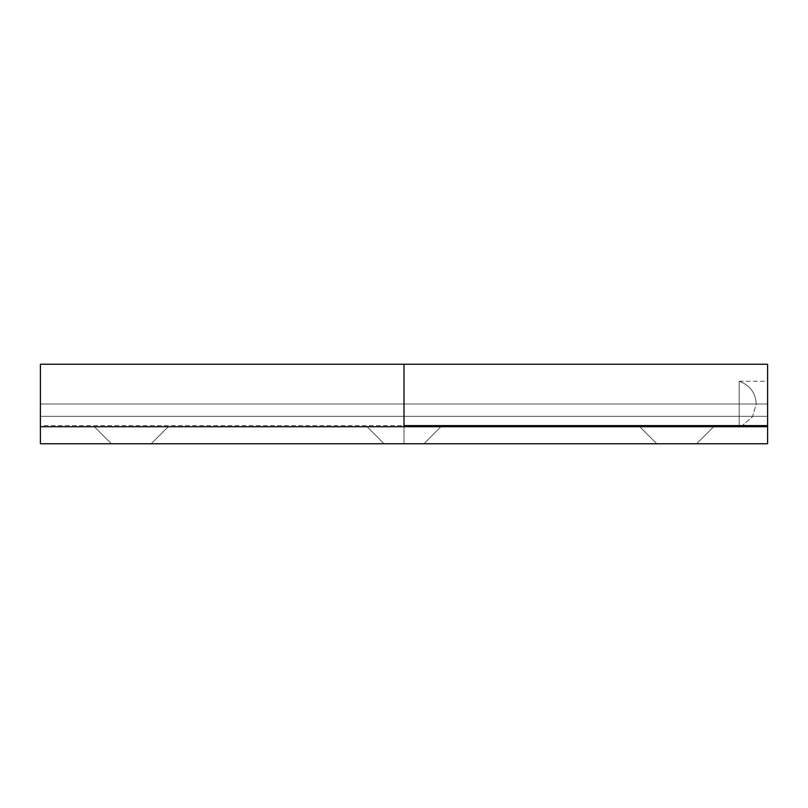 <?xml version="1.0" encoding="UTF-8"?>
<svg xmlns="http://www.w3.org/2000/svg" width="808" height="808" viewBox="0 0 808 808"><rect width="100%" height="100%" fill="white"/><g stroke="black" fill="none" stroke-linecap="round" stroke-linejoin="round"><path stroke-width="0.61" stroke-dasharray="4.04 3.03" d="M656.813 443.764L639.774 426.725L713.626 426.725L696.587 443.764L656.813 443.764L696.587 443.764L662.641 443.764L696.587 443.764L713.626 426.725L639.774 426.725L710.818 426.725L639.774 426.725L656.813 443.764L639.774 426.725L713.626 426.725L696.587 443.764L656.813 443.764L696.587 443.764L662.641 443.764L696.587 443.764L713.626 426.725L639.774 426.725L710.818 426.725L639.774 426.725L656.813 443.764M404 364.307L404 425.584L40.4 425.584L40.4 404L40.4 443.764L40.4 426.725L440.926 426.725L367.074 426.725L369.882 426.725L367.074 426.725L384.113 443.764L367.074 426.725L440.926 426.725L423.887 443.764L384.113 443.764L423.887 443.764L404 443.764L404 404L404 416.332L40.4 416.332L40.4 404L404 404L40.4 404L40.4 364.307M111.413 443.764L94.374 426.725L168.226 426.725L151.187 443.764L111.413 443.764L151.187 443.764L117.241 443.764L151.187 443.764L168.226 426.725L94.374 426.725L165.418 426.725L94.374 426.725L111.413 443.764L94.374 426.725L168.226 426.725L151.187 443.764L111.413 443.764L151.187 443.764L117.241 443.764L151.187 443.764L168.226 426.725L94.374 426.725L165.418 426.725L94.374 426.725L111.413 443.764M767.6 425.584L767.6 416.332L404 416.332L404 425.584L404 416.332L767.6 416.332L767.6 404L767.6 443.764L40.4 443.764L40.4 426.725L404 426.725L404 404L404 426.725L418.13 426.725L40.4 426.725L40.4 404L739.189 404L739.189 426.725L739.189 404L756.237 404C755.53 392.698 749.844 385.123 739.189 381.275L739.189 404L756.237 404L739.189 404L739.189 381.275C749.844 385.123 755.53 392.698 756.237 404L752.521 416.736L742.279 425.584L752.521 416.736L756.237 404L40.4 404L40.4 425.584L40.4 387.931L40.4 426.725L40.4 383.002L40.4 426.725L767.6 426.725L404 426.725L404 443.764L423.887 443.764L384.113 443.764L367.074 426.725L440.926 426.725L423.887 443.764L404 443.764L404 404L767.6 404L767.6 382.204L767.6 425.584L767.6 364.236L767.6 443.764L404 443.764L404 426.725L369.882 426.725L767.6 426.725L767.6 443.764L767.6 426.725L767.6 443.764L404 443.764L404 419.221L404 443.764L40.4 443.764L40.4 426.725L767.6 426.725L40.4 426.725L40.4 443.764L767.6 443.764L40.4 443.764L40.4 426.725L767.6 426.725L767.6 443.764L389.941 443.764L423.887 443.764L440.926 426.725L404 426.725L404 383.002L404 404L404 383.002L404 404L40.4 404L404 404L404 381.275L404 416.332L40.4 416.332L40.4 425.584L404 425.584L404 364.236L404 404L767.6 404L404 404L404 364.236M40.4 426.725L40.4 404L739.189 404L40.4 404L40.4 364.236M418.13 426.725L440.926 426.725L418.13 426.725M389.941 443.764L384.113 443.764L389.941 443.764M404 419.221L404 381.275L404 416.332L404 404L767.6 404L767.6 381.275L767.6 426.725M404 426.725L404 404M440.926 426.725L367.074 426.725L384.113 443.764L423.887 443.764L440.926 426.725M739.189 426.725L739.189 425.584M40.4 404L40.4 381.275L40.4 404M739.189 381.275L767.6 381.275"/><path stroke-width="1.21" d="M404 419.221L404 364.236L404 425.584L767.6 425.584L767.6 364.236L404 364.236L404 404L404 364.307M40.4 364.307L40.4 426.725L767.6 426.725L40.4 426.725L40.4 364.236L404 364.236M404 404L404 425.584L767.6 425.584L767.6 443.764L40.4 443.764L767.6 443.764L767.6 426.725M40.4 443.764L40.4 426.725L40.4 443.764M767.6 364.236L767.6 425.584M739.189 425.584L739.189 426.725L742.279 425.584L739.189 426.725L404 426.725"/></g></svg>
